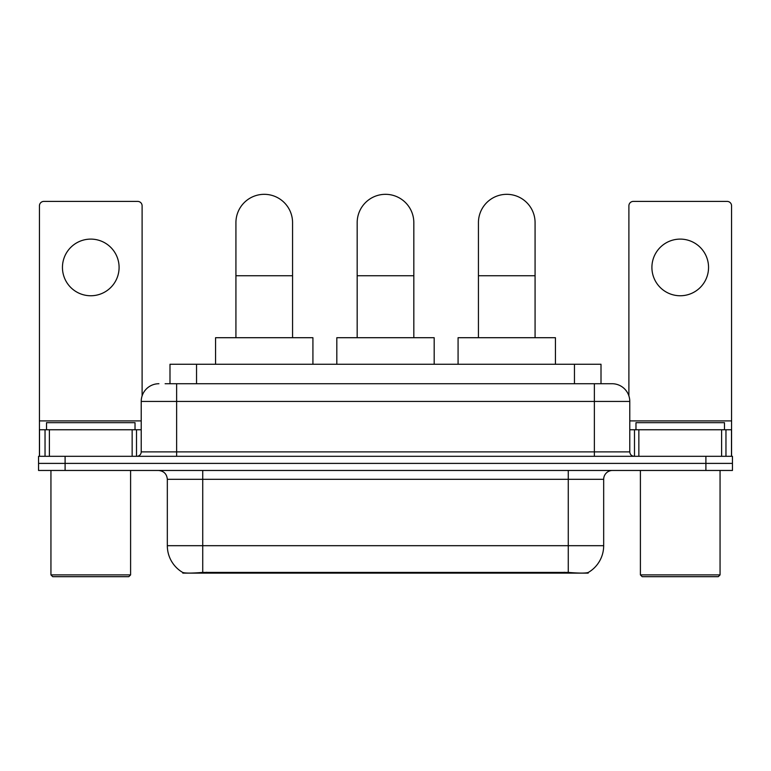 <?xml version="1.0" encoding="UTF-8"?>
<svg xmlns="http://www.w3.org/2000/svg" width="771" height="771" viewBox="0 0 771 771"><rect width="100%" height="100%" fill="white"/><g stroke="black" fill="none" stroke-linecap="round" stroke-linejoin="round"><path stroke-width="1.16" d="M169.996 383.727L169.996 364.259L601.004 364.259L601.004 383.727M588.186 572.506L588.186 573.132L182.814 573.132L182.814 572.506M167.326 545.695L202.734 545.695L202.734 479.321L167.326 479.321L167.326 545.695A30.975 30.975 0 0 0 182.64 572.419C184.934 573.316 191.632 573.316 202.734 572.419L568.266 572.419C579.358 573.316 586.056 573.316 588.36 572.419A30.975 30.975 0 0 0 603.674 545.695L603.674 479.321A8.847 8.847 0 0 1 612.521 470.464M65.101 456.307L732.45 456.307L732.45 463.39L38.55 463.39L38.55 470.464L65.101 470.464L65.101 463.39L38.55 463.39L38.55 456.307L65.101 456.307L65.101 463.39L732.45 463.39L732.45 470.464L65.101 470.464M165.524 383.727L605.881 383.727M165.119 383.727L176.626 383.727L176.626 401.431L141.218 401.431L141.218 451.883A4.424 4.424 0 0 1 136.795 456.307M158.922 383.727A17.704 17.704 0 0 0 141.218 401.431M612.078 383.727A17.704 17.704 0 0 1 629.782 401.431L594.374 401.431L594.374 383.727L611.808 383.727M629.782 401.431L629.782 451.883C630.042 454.572 631.516 456.046 634.205 456.307M732.45 456.307L732.45 463.39M90.766 239.106A28.325 28.325 0 0 0 62.451 267.431A28.325 28.325 0 0 0 90.766 295.756A28.325 28.325 0 0 0 119.091 267.431A28.325 28.325 0 0 0 90.766 239.106M132.149 456.307L132.149 429.755L49.392 429.755L49.392 456.307M142.105 395.909L142.105 205.828A4.424 4.424 0 0 0 137.681 201.404L43.86 201.404A4.424 4.424 0 0 0 39.437 205.828L39.437 429.755L49.392 429.755M132.149 429.755L141.218 429.755M39.437 456.307L39.437 429.755M128.824 576.679L52.707 576.679L50.944 574.906L130.598 574.906L128.824 576.679M50.944 470.464L50.944 574.906M130.598 470.464L130.598 574.906M135.021 429.755L135.021 422.672L46.52 422.672L46.52 429.755M235.926 337.708L235.926 222.646A28.325 28.325 0 0 1 264.241 194.321A28.325 28.325 0 0 1 292.566 222.646A28.325 28.325 0 0 0 264.241 194.321M292.566 337.708L292.566 222.646M312.92 364.259L312.92 337.708L215.562 337.708L215.562 364.259M357.175 337.708L357.175 222.646A28.325 28.325 0 0 1 385.5 194.321A28.325 28.325 0 0 1 413.825 222.646A28.325 28.325 0 0 0 385.5 194.321M413.825 337.708L413.825 222.646M434.179 364.259L434.179 337.708L336.821 337.708L336.821 364.259M478.434 337.708L478.434 222.646A28.325 28.325 0 0 1 506.759 194.321A28.325 28.325 0 0 1 535.074 222.646A28.325 28.325 0 0 0 506.759 194.321M535.074 337.708L535.074 222.646M555.438 364.259L555.438 337.708L458.08 337.708L458.08 364.259M680.234 239.106A28.325 28.325 0 0 0 651.909 267.431A28.325 28.325 0 0 0 680.234 295.756A28.325 28.325 0 0 0 708.549 267.431A28.325 28.325 0 0 0 680.234 239.106M721.608 456.307L721.608 429.755L638.851 429.755L638.851 456.307M731.563 456.307L731.563 429.755L731.563 456.307M721.608 429.755L731.563 429.755L731.563 205.828A4.424 4.424 0 0 0 727.14 201.404L633.319 201.404A4.424 4.424 0 0 0 628.895 205.828L628.895 395.909M629.782 429.755L638.851 429.755M718.293 576.679L642.176 576.679L640.402 574.906L720.056 574.906L718.293 576.679M640.402 470.464L640.402 574.906M720.056 470.464L720.056 574.906M724.48 429.755L724.48 422.672L635.979 422.672L635.979 429.755M564.285 573.132L564.285 572.265M206.715 573.132L206.715 572.265M196.547 383.727L196.547 364.259M574.453 383.727L574.453 364.259M568.266 470.464L568.266 479.321L202.734 479.321L202.734 470.464M603.674 479.321L568.266 479.321L568.266 545.695L603.674 545.695M568.266 572.419L568.266 545.695L202.734 545.695L202.734 572.419M705.899 470.464L705.899 456.307M176.626 456.307L176.626 451.883L629.782 451.883M141.218 451.883L176.626 451.883L176.626 401.431L594.374 401.431L594.374 456.307M141.218 420.899L39.437 420.899M136.506 429.755L136.506 456.307M39.504 429.755L39.504 456.307M45.036 456.307L45.036 429.755M235.926 275.748L292.566 275.748M357.175 275.748L413.825 275.748M478.434 275.748L535.074 275.748M731.563 420.899L629.782 420.899M731.496 456.307L731.496 429.755M725.964 429.755L725.964 456.307M634.494 456.307L634.494 429.755M167.326 479.321C166.806 473.943 163.857 470.994 158.479 470.464"/></g></svg>
